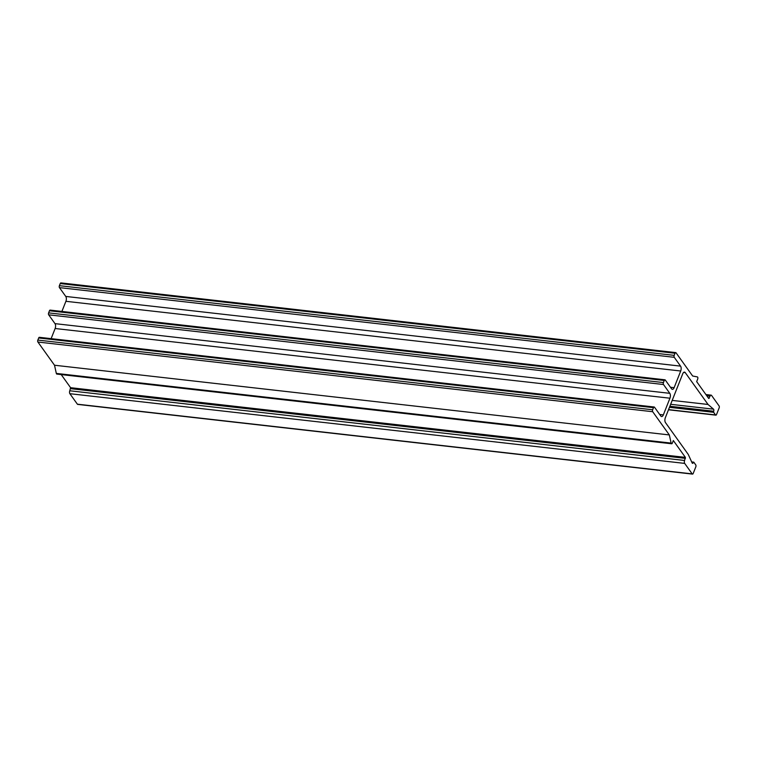 <?xml version="1.0" encoding="UTF-8"?>
<svg xmlns="http://www.w3.org/2000/svg" width="757" height="757" viewBox="0 0 757 757"><rect width="100%" height="100%" fill="white"/><g stroke="black" fill="none" stroke-linecap="round" stroke-linejoin="round"><path stroke-width="1.14" d="M671.629 443.772L56.822 374.081A1.419 0.7 -83.5 0 1 56.51 373.863A1.419 0.7 -83.5 0 1 56.321 373.409L54.513 365.234L669.33 434.934L652.714 411.723A1.419 0.7 -83.5 0 1 652.657 409.774L653.49 407.673A1.419 0.7 -83.5 0 1 654.19 407.011A1.419 0.7 -83.5 0 1 654.502 407.219L660.804 416.028A3.558 1.76 96.5 0 0 661.599 416.558A3.558 1.76 96.5 0 0 663.34 414.893L669.945 398.21A3.558 1.76 96.5 0 0 669.794 393.328L663.492 384.518A1.419 0.7 -83.5 0 1 663.425 382.569L664.268 380.468A1.419 0.7 -83.5 0 1 664.958 379.806A1.419 0.7 -83.5 0 1 665.271 380.014L671.582 388.824A3.558 1.76 96.5 0 0 672.367 389.353A3.558 1.76 96.5 0 0 674.109 387.688L680.713 371.006A3.558 1.76 96.5 0 0 680.562 366.123L674.26 357.313A1.419 0.7 -83.5 0 1 674.203 355.364L675.036 353.264A1.419 0.7 -83.5 0 1 675.727 352.601A1.419 0.7 -83.5 0 1 676.048 352.809L692.655 376.011L697.339 376.91A1.419 0.7 -83.5 0 1 697.689 379.068L696.667 381.632L708.722 398.475L710.066 396.138A2.139 1.05 -83.5 0 1 711.107 395.145A2.139 1.05 -83.5 0 1 711.58 395.457L719.093 405.951A1.419 0.7 -83.5 0 1 719.15 407.9L716.548 414.486A1.419 0.7 -83.5 0 1 715.848 415.148A1.419 0.7 -83.5 0 1 715.535 414.94L713.652 412.319L713.671 411.231A1.419 0.7 96.5 0 0 713.51 409.168L708.041 404.465L685.265 372.643A3.558 1.76 96.5 0 0 684.47 372.113A3.558 1.76 96.5 0 0 682.738 373.778L665.337 417.732A3.558 1.76 96.5 0 0 665.479 422.605L688.245 454.408L692.182 463.029A1.523 0.757 96.5 0 0 692.239 463.114A1.523 0.757 96.5 0 0 692.579 463.341A1.523 0.757 96.5 0 0 693.327 462.603L693.847 462.243L695.749 464.902A1.419 0.7 -83.5 0 1 695.815 466.851L693.204 473.437A1.419 0.7 -83.5 0 1 692.504 474.1A1.419 0.7 -83.5 0 1 692.191 473.891L684.688 463.398A2.139 1.05 -83.5 0 1 684.593 460.474L685.397 457.389L673.342 440.546L672.33 443.11A1.419 0.7 -83.5 0 1 671.629 443.772A1.419 0.7 -83.5 0 1 671.317 443.564A1.419 0.7 -83.5 0 1 671.128 443.1L669.33 434.934M691.917 462.442L693.327 462.603M61.894 311.439L65.906 301.305A3.558 1.76 96.5 0 0 65.755 296.432L59.453 287.622A1.419 0.7 -83.5 0 1 59.396 285.673L60.229 283.563A1.419 0.7 -83.5 0 1 60.92 282.9L675.727 352.601M672.197 400.406L708.041 404.465M691.87 462.338L693.374 462.508M692.504 474.1L77.697 404.399A1.419 0.7 -83.5 0 1 77.384 404.191L69.871 393.697A2.139 1.05 -83.5 0 1 69.786 390.773L70.59 387.688L61.203 374.573M54.513 365.234L37.907 342.032A1.419 0.7 -83.5 0 1 37.85 340.082L38.683 337.972A1.419 0.7 -83.5 0 1 39.383 337.31L654.19 407.011M51.126 338.644L55.138 328.51A3.558 1.76 96.5 0 0 54.987 323.636L48.685 314.827A1.419 0.7 -83.5 0 1 48.618 312.878L49.451 310.767A1.419 0.7 -83.5 0 1 50.151 310.105L664.958 379.806M56.321 373.409L671.128 443.1M60.229 283.563L675.036 353.264M708.505 398.163L709.233 398.248M706.792 395.769L710.066 396.138M668.545 409.613L715.535 414.94M669.462 407.313L713.652 412.319M669.831 406.377L713.624 411.344M669.869 406.263L713.671 411.231M670.645 404.304L713.51 409.168M683.59 372.453L685.265 372.643M77.384 404.191L692.191 473.891M69.871 393.697L684.688 463.398M69.786 390.773L684.593 460.474M70.619 388.672L685.426 458.363M70.59 387.688L685.397 457.389M37.907 342.032L652.714 411.723M37.85 340.082L652.657 409.774M38.683 337.972L653.49 407.673M659.697 414.476L663.34 414.893M55.138 328.51L669.945 398.21M54.987 323.636L669.794 393.328M48.685 314.827L663.492 384.518M48.618 312.878L663.425 382.569M49.451 310.767L664.268 380.468M670.475 387.272L674.109 387.688M65.906 301.305L680.713 371.006M65.755 296.432L680.562 366.123M59.453 287.622L674.26 357.313M59.396 285.673L674.203 355.364M705.921 394.558L711.107 395.145M668.478 409.783L715.848 415.148M691.68 461.921L693.705 462.149"/></g></svg>
